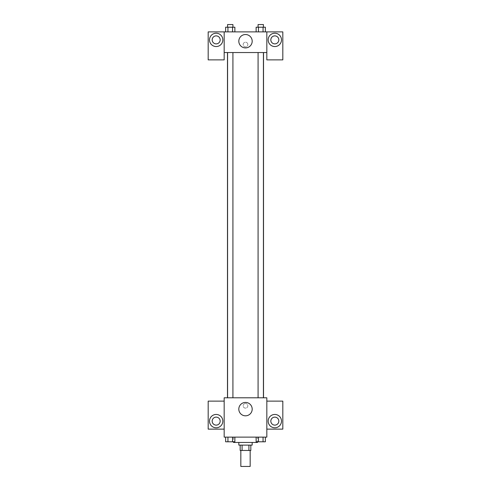 <?xml version="1.0" encoding="UTF-8"?>
<svg xmlns="http://www.w3.org/2000/svg" width="491" height="491" viewBox="0 0 491 491"><rect width="100%" height="100%" fill="white"/><g stroke="black" fill="none" stroke-linecap="round" stroke-linejoin="round"><path stroke-width="0.37" stroke-dasharray="2.46 1.84" d="M250.165 466.45L240.835 466.45M250.165 450.456L240.835 450.456L250.165 450.456M242.081 450.456L240.167 450.456L240.167 445.122L242.081 445.122L242.081 450.456L250.833 450.456L250.833 445.122L248.919 445.122L248.919 450.456M242.081 445.122L240.167 445.122M248.919 445.122L250.833 445.122M238.835 445.122L252.165 445.122M245.5 442.452L238.835 442.452L245.5 442.452M257.499 442.452L233.501 442.452M257.499 437.125L233.501 437.125L257.499 437.125L257.499 441.79M266.828 401.129L266.828 397.796L224.172 397.796L224.172 437.125L266.828 437.125L266.828 429.128L282.822 429.128L282.822 401.129L266.828 401.129L266.828 429.128M256.13 437.125L256.13 441.79L258.444 441.79L256.13 441.79L258.444 441.79L258.444 437.125L263.059 437.125L256.13 437.125L265.367 437.125L256.13 437.125L258.444 437.125L258.444 441.79L265.367 441.79L263.059 441.79L265.367 441.79L265.367 437.125L263.059 437.125L263.059 441.79L258.444 441.79L263.059 441.79L263.059 437.125L265.367 437.125L258.444 437.125L265.367 437.125M234.87 437.125L225.633 437.125L232.556 437.125L232.556 441.79L234.87 441.79L232.556 441.79L234.87 441.79L234.87 437.125L225.633 437.125L227.941 437.125L227.941 441.79L232.556 441.79L227.941 441.79L232.556 441.79L232.556 437.125L232.556 441.79M224.172 405.799L224.172 408.131L224.172 405.799M216.175 427.79A6.665 6.665 0 0 0 221.944 417.792A6.665 6.665 0 0 0 210.4 417.792A6.665 6.665 0 0 0 216.175 427.79M220.171 421.125A4.002 4.002 0 0 1 214.174 424.592A4.002 4.002 0 0 1 214.174 417.663A4.002 4.002 0 0 1 220.171 421.125M224.172 429.128L208.178 429.128L208.178 401.129L224.172 401.129M245.5 415.816A6.684 6.684 0 0 0 251.294 405.787A6.684 6.684 0 0 0 239.706 405.787A6.684 6.684 0 0 0 245.5 415.816M266.828 405.799L266.828 408.131L266.828 405.799M274.825 427.79A6.665 6.665 0 0 0 280.6 417.792A6.665 6.665 0 0 0 269.056 417.792A6.665 6.665 0 0 0 274.825 427.79M278.827 421.125A4.002 4.002 0 0 1 272.824 424.592A4.002 4.002 0 0 1 272.824 417.663A4.002 4.002 0 0 1 278.827 421.125M245.5 403.467A2.332 2.332 0 0 0 243.481 406.965A2.332 2.332 0 0 0 247.519 406.965A2.332 2.332 0 0 0 245.5 403.467A2.332 2.332 0 0 1 247.519 406.965A2.332 2.332 0 0 1 243.481 406.965A2.332 2.332 0 0 1 245.5 403.467M258.082 397.796L263.415 397.796L258.082 397.796L263.415 397.796L258.082 397.796L258.082 52.543L263.415 52.543L258.082 52.543M227.585 397.796L232.918 397.796L227.585 397.796L232.918 397.796L227.585 397.796L227.585 52.543L232.918 52.543L227.585 52.543L232.918 52.543L232.918 397.796M227.48 397.796L263.52 397.796L227.48 397.796M263.52 52.543L227.48 52.543L263.52 52.543M263.415 52.543L263.415 397.796M232.918 52.543L227.585 52.543M266.828 52.543L224.172 52.543L224.172 59.877L208.178 59.877L208.178 31.884L282.822 31.884L282.822 59.877L266.828 59.877L266.828 31.884M247.832 44.546A2.332 2.332 0 0 0 244.334 42.527A2.332 2.332 0 0 0 244.334 46.565A2.332 2.332 0 0 0 247.832 44.546A2.332 2.332 0 0 1 244.334 46.565A2.332 2.332 0 0 1 244.334 42.527A2.332 2.332 0 0 1 247.832 44.546M220.171 39.881A4.002 4.002 0 0 0 214.174 36.414A4.002 4.002 0 0 0 214.174 43.343A4.002 4.002 0 0 0 220.171 39.881M278.827 39.881A4.002 4.002 0 0 0 272.824 36.414A4.002 4.002 0 0 0 272.824 43.343A4.002 4.002 0 0 0 278.827 39.881M216.175 46.547A6.665 6.665 0 0 0 221.944 36.549A6.665 6.665 0 0 0 210.4 36.549A6.665 6.665 0 0 0 216.175 46.547M274.825 46.547A6.665 6.665 0 0 0 280.6 36.549A6.665 6.665 0 0 0 269.056 36.549A6.665 6.665 0 0 0 274.825 46.547M224.172 31.884L224.172 52.543M234.87 31.884L225.627 31.884L234.876 31.884L227.941 31.884L234.87 31.884L227.941 31.884L234.87 31.884L234.87 27.214L232.556 27.214L234.87 27.214L232.556 27.214L232.556 31.884L225.633 31.884L232.556 31.884L232.556 27.214L227.941 27.214L232.556 27.214L232.556 31.884M225.633 31.884L227.941 31.884L227.941 27.214L225.633 27.214L225.633 31.884L227.947 31.884L225.633 31.884L227.941 31.884L227.941 27.214L225.633 27.214L232.556 27.214M256.13 31.884L265.373 31.884L256.124 31.884L265.367 31.884L256.13 31.884L265.367 31.884L256.13 31.884L256.13 27.214L265.367 27.214L263.059 27.214L263.059 31.884L265.367 31.884L263.059 31.884L263.059 27.214L258.444 27.214L258.444 31.884L258.444 27.214L256.13 27.214L265.367 27.214L265.367 31.884M238.816 41.213A6.684 6.684 0 0 0 248.845 47.001A6.684 6.684 0 0 0 248.845 35.42A6.684 6.684 0 0 0 238.816 41.213M266.828 44.546L266.828 46.878L266.828 44.546M224.172 44.546L224.172 46.878L224.172 44.546M263.415 27.214L258.082 27.214L263.415 27.214L258.082 27.214L263.415 27.214L263.415 24.55L258.082 24.55L263.415 24.55L258.082 24.55L258.082 27.214M232.918 27.214L227.585 27.214L232.918 27.214L227.585 27.214L232.918 27.214L232.918 24.55L227.585 24.55L232.918 24.55L227.585 24.55L227.585 27.214M263.059 27.214L263.059 31.884M258.444 27.214L258.444 31.884M227.941 27.214L227.941 31.884M263.415 441.79L258.082 441.79M225.633 437.125L227.941 437.125L225.633 437.125L225.633 441.79L227.941 441.79L225.633 441.79L227.941 441.79L227.941 437.125L232.556 437.125L225.633 437.125L232.556 437.125M232.918 441.79L227.585 441.79M263.059 437.125L263.059 441.79M258.444 437.125L258.444 441.79M227.941 437.125L227.941 441.79M233.501 437.125L233.501 441.79"/><path stroke-width="0.74" d="M240.835 450.456L240.835 466.45L250.165 466.45L250.165 450.456M248.919 445.122L248.919 450.456L240.167 450.456L240.167 445.122M248.919 450.456L250.833 450.456L250.833 445.122M252.165 442.452L252.165 445.122L238.835 445.122L238.835 442.452M242.081 445.122L242.081 450.456M233.501 441.79L233.501 442.452L257.499 442.452L257.499 441.79M266.828 437.125L224.172 437.125L224.172 397.796L266.828 397.796L266.828 437.125M216.175 427.79A6.665 6.665 0 0 1 210.4 417.792A6.665 6.665 0 0 1 221.944 417.792A6.665 6.665 0 0 1 216.175 427.79M224.172 429.128L208.178 429.128L208.178 401.129L224.172 401.129M212.173 421.125A4.002 4.002 0 0 1 216.175 417.129A4.002 4.002 0 0 1 220.171 421.125A4.002 4.002 0 0 1 216.175 425.126A4.002 4.002 0 0 1 212.173 421.125M245.5 415.816A6.684 6.684 0 0 1 239.706 405.787A6.684 6.684 0 0 1 251.294 405.787A6.684 6.684 0 0 1 245.5 415.816M274.825 427.79A6.665 6.665 0 0 1 269.056 417.792A6.665 6.665 0 0 1 280.6 417.792A6.665 6.665 0 0 1 274.825 427.79M266.828 429.128L282.822 429.128L282.822 401.129L266.828 401.129M270.829 421.125A4.002 4.002 0 0 1 274.825 417.129A4.002 4.002 0 0 1 278.827 421.125A4.002 4.002 0 0 1 274.825 425.126A4.002 4.002 0 0 1 270.829 421.125M263.52 52.543L263.52 397.796M258.082 397.796L258.082 52.543M232.918 52.543L232.918 397.796M266.828 52.543L266.828 59.877L282.822 59.877L282.822 31.884L266.828 31.884L266.828 52.543L224.172 52.543L224.172 59.877L208.178 59.877L208.178 31.884L224.172 31.884L224.172 52.543M220.171 39.881A4.002 4.002 0 0 1 216.175 43.877A4.002 4.002 0 0 1 212.173 39.881A4.002 4.002 0 0 1 216.175 35.88A4.002 4.002 0 0 1 220.171 39.881M216.175 46.547A6.665 6.665 0 0 1 210.4 36.549A6.665 6.665 0 0 1 221.944 36.549A6.665 6.665 0 0 1 216.175 46.547M278.827 39.881A4.002 4.002 0 0 1 272.824 43.343A4.002 4.002 0 0 1 272.824 36.414A4.002 4.002 0 0 1 278.827 39.881M274.825 46.547A6.665 6.665 0 0 1 269.056 36.549A6.665 6.665 0 0 1 280.6 36.549A6.665 6.665 0 0 1 274.825 46.547M266.828 31.884L224.172 31.884M238.816 41.213A6.684 6.684 0 0 1 248.845 35.42A6.684 6.684 0 0 1 248.845 47.001A6.684 6.684 0 0 1 238.816 41.213M265.367 31.884L265.367 27.214L256.13 27.214L256.13 31.884M263.059 27.214L263.059 31.884M258.444 27.214L258.444 31.884M258.082 27.214L258.082 24.55L263.415 24.55L263.415 27.214M234.87 31.884L234.87 27.214L225.633 27.214L225.633 31.884M232.556 27.214L232.556 31.884M227.941 27.214L227.941 31.884M227.585 27.214L227.585 24.55L232.918 24.55L232.918 27.214M265.367 437.125L265.367 441.79L256.13 441.79L256.13 437.125M263.059 437.125L263.059 441.79M258.444 437.125L258.444 441.79M263.415 441.79L258.082 441.79M234.87 437.125L234.87 441.79L225.633 441.79L225.633 437.125M232.556 437.125L232.556 441.79M227.941 437.125L227.941 441.79M232.918 441.79L227.585 441.79M227.48 52.543L227.48 397.796M263.415 397.796L263.415 52.543M227.585 52.543L227.585 397.796"/></g></svg>
